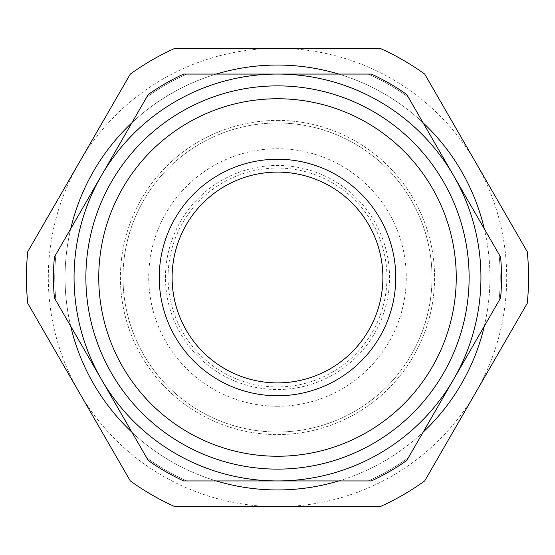 <?xml version="1.0" encoding="UTF-8"?>
<svg xmlns="http://www.w3.org/2000/svg" width="555" height="555" viewBox="0 0 555 555"><rect width="100%" height="100%" fill="white"/><g stroke="black" fill="none" stroke-linecap="round" stroke-linejoin="round"><path stroke-width="0.42" stroke-dasharray="2.77 2.08" d="M475.982 162.906A229.187 229.187 0 0 1 277.5 506.687A229.187 229.187 0 0 1 79.018 162.906A229.187 229.187 0 0 1 475.982 162.906L424.721 74.113A251.082 251.082 0 0 0 380.029 48.313L174.971 48.313A251.082 251.082 0 0 0 130.279 74.113L27.75 251.699A251.082 251.082 0 0 0 27.75 303.301L130.279 480.887A251.082 251.082 0 0 0 174.971 506.687L380.029 506.687A251.082 251.082 0 0 0 424.721 480.887L527.25 303.301A251.082 251.082 0 0 0 527.25 251.699L475.982 162.906M277.5 122.988A154.512 154.512 0 0 0 143.69 354.756A154.512 154.512 0 0 0 411.31 354.756A154.512 154.512 0 0 0 277.5 122.988A154.512 154.512 0 0 1 432.012 277.5A154.512 154.512 0 0 1 277.5 432.012A154.512 154.512 0 0 1 122.988 277.5A154.512 154.512 0 0 1 277.5 122.988M168.054 277.5A109.446 109.446 0 0 0 332.223 372.28A109.446 109.446 0 0 0 332.223 182.72A109.446 109.446 0 0 0 168.054 277.5M500.603 297.945L406.76 460.49A224.04 224.04 0 0 1 371.344 480.935L183.656 480.935A224.04 224.04 0 0 1 148.24 460.49L54.397 297.945A224.04 224.04 0 0 1 54.397 257.055L148.24 94.51A224.04 224.04 0 0 1 183.656 74.065L371.344 74.065A224.04 224.04 0 0 1 406.76 94.51L500.603 257.055A224.04 224.04 0 0 1 500.603 297.945M277.5 120.414A157.086 157.086 0 0 1 413.537 356.039A157.086 157.086 0 0 1 141.463 356.039A157.086 157.086 0 0 1 277.5 120.414A157.086 157.086 0 0 0 141.463 356.039A157.086 157.086 0 0 0 413.537 356.039A157.086 157.086 0 0 0 277.5 120.414M70.707 228.806A212.454 212.454 0 0 0 65.046 277.5A212.454 212.454 0 0 1 383.727 93.511A212.454 212.454 0 0 1 383.727 461.489A212.454 212.454 0 0 1 65.046 277.5A212.454 212.454 0 0 0 70.707 326.194L146.68 457.792A222.749 222.749 0 0 0 186.771 480.935L368.229 480.935A222.749 222.749 0 0 0 408.32 457.792L499.049 300.65A222.749 222.749 0 0 0 499.049 254.35L408.32 97.208A222.749 222.749 0 0 0 368.229 74.065L186.771 74.065A222.749 222.749 0 0 0 146.68 97.208L55.951 254.35A222.749 222.749 0 0 0 55.951 300.65A222.749 222.749 0 0 1 55.951 254.35L146.68 97.208A222.749 222.749 0 0 1 186.771 74.065L368.229 74.065A222.749 222.749 0 0 1 408.32 97.208L499.049 254.35A222.749 222.749 0 0 1 499.049 300.65L408.32 457.792A222.749 222.749 0 0 1 368.229 480.935L186.771 480.935A222.749 222.749 0 0 1 146.68 457.792L70.707 326.194M216.277 74.065A212.454 212.454 0 0 0 131.93 122.759M423.07 122.759A212.454 212.454 0 0 0 338.723 74.065M484.293 326.194A212.454 212.454 0 0 0 484.293 228.806M338.723 480.935A212.454 212.454 0 0 0 423.07 432.241M131.93 432.241A212.454 212.454 0 0 0 216.277 480.935M277.5 406.26A128.76 128.76 0 0 0 389.006 213.12A128.76 128.76 0 0 0 165.994 213.12A128.76 128.76 0 0 0 277.5 406.26M165.48 277.5A112.02 112.02 0 0 1 333.513 180.486A112.02 112.02 0 0 1 333.513 374.514A112.02 112.02 0 0 1 165.48 277.5"/><path stroke-width="0.83" d="M277.5 382.888A105.388 105.388 0 0 1 186.23 224.81A105.388 105.388 0 0 1 368.77 224.81A105.388 105.388 0 0 1 277.5 382.888M101.315 175.782A203.435 203.435 0 0 1 453.685 175.782A203.435 203.435 0 0 1 277.5 480.935A203.435 203.435 0 0 1 101.315 175.782L148.24 94.51A224.04 224.04 0 0 1 183.656 74.065L371.344 74.065A224.04 224.04 0 0 1 406.76 94.51L500.603 257.055A224.04 224.04 0 0 1 500.603 297.945L406.76 460.49A224.04 224.04 0 0 1 371.344 480.935L183.656 480.935A224.04 224.04 0 0 1 148.24 460.49L54.397 297.945A224.04 224.04 0 0 1 54.397 257.055L101.315 175.782M424.721 480.887L527.25 303.301A251.082 251.082 0 0 0 527.25 251.699L424.721 74.113A251.082 251.082 0 0 0 380.029 48.313L174.971 48.313A251.082 251.082 0 0 0 130.279 74.113L27.75 251.699A251.082 251.082 0 0 0 27.75 303.301L130.279 480.887A251.082 251.082 0 0 0 174.971 506.687L380.029 506.687A251.082 251.082 0 0 0 424.721 480.887M484.293 326.194A212.454 212.454 0 0 1 423.07 432.241M338.723 480.935A212.454 212.454 0 0 1 216.277 480.935M131.93 432.241A212.454 212.454 0 0 1 70.707 326.194M70.707 228.806A212.454 212.454 0 0 1 131.93 122.759M216.277 74.065A212.454 212.454 0 0 1 338.723 74.065M423.07 122.759A212.454 212.454 0 0 1 484.293 228.806M277.5 395.764A118.264 118.264 0 0 0 379.918 218.372A118.264 118.264 0 0 0 175.082 218.372A118.264 118.264 0 0 0 277.5 395.764M277.5 456.252A178.752 178.752 0 0 1 122.697 188.124A178.752 178.752 0 0 1 432.303 188.124A178.752 178.752 0 0 1 277.5 456.252M277.5 469.121A191.621 191.621 0 0 0 469.121 277.5A191.621 191.621 0 0 0 277.5 85.879A191.621 191.621 0 0 0 85.879 277.5A191.621 191.621 0 0 0 277.5 469.121"/></g></svg>
